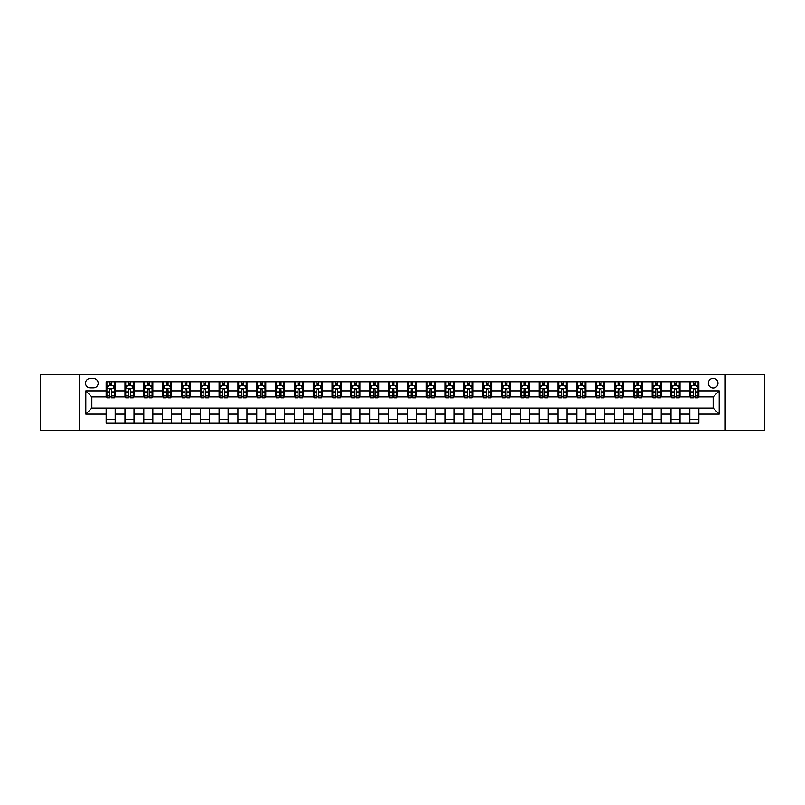 <?xml version="1.0" encoding="UTF-8"?>
<svg xmlns="http://www.w3.org/2000/svg" width="805" height="805" viewBox="0 0 805 805"><rect width="100%" height="100%" fill="white"/><g stroke="black" fill="none" stroke-linecap="round" stroke-linejoin="round"><path stroke-width="1.21" d="M713.16 378.4A4.82 4.82 0 0 0 708.34 383.22A4.82 4.82 0 0 0 713.16 388.04A4.82 4.82 0 0 0 717.98 383.22A4.82 4.82 0 0 0 713.16 378.4M725.214 430.363L764.75 430.363L764.75 374.637L725.214 374.637L725.214 430.363L79.786 430.363L79.786 374.637L40.25 374.637L40.25 430.363L79.786 430.363M90.18 387.889L93.491 387.889A4.669 4.669 0 0 0 98.17 383.22A4.669 4.669 0 0 0 93.491 378.551L90.18 378.551A4.669 4.669 0 0 0 85.511 383.22A4.669 4.669 0 0 0 90.18 387.889M725.214 374.637L79.786 374.637M106.149 414.102L85.813 414.102L85.813 390.898L106.149 390.898L106.149 396.925L91.84 396.925L91.84 408.075L106.149 408.075L106.149 423.209L698.851 423.209L698.851 408.075L713.16 408.075L713.16 396.925L698.851 396.925L698.851 390.898L719.187 390.898L719.187 414.102L698.851 414.102M698.851 390.898L698.851 381.791L106.149 381.791L106.149 390.898M689.815 381.791L689.815 396.925L690.569 396.925M693.427 396.925L695.238 396.925M698.096 396.925L698.851 396.925M689.815 396.925L679.269 396.925M670.988 381.791L670.988 396.925L671.742 396.925M674.6 396.925L676.411 396.925M670.988 396.925L660.442 396.925M652.161 381.791L652.161 396.925L652.915 396.925M655.773 396.925L657.584 396.925M652.161 396.925L641.615 396.925M633.334 381.791L633.334 396.925L634.088 396.925M636.946 396.925L638.757 396.925M633.334 396.925L622.788 396.925M614.507 381.791L614.507 396.925L615.251 396.925M618.119 396.925L619.92 396.925M614.507 396.925L603.961 396.925M595.68 381.791L595.68 396.925L596.425 396.925M599.292 396.925L601.094 396.925M595.68 396.925L585.134 396.925M576.843 381.791L576.843 396.925L577.598 396.925M580.465 396.925L582.267 396.925M576.843 396.925L566.307 396.925M558.016 381.791L558.016 396.925L558.771 396.925M561.638 396.925L563.44 396.925M558.016 396.925L547.47 396.925M539.189 381.791L539.189 396.925L539.944 396.925M542.801 396.925L544.613 396.925M539.189 396.925L528.644 396.925M520.362 381.791L520.362 396.925L521.117 396.925M523.975 396.925L525.786 396.925M520.362 396.925L509.817 396.925M501.535 381.791L501.535 396.925L502.29 396.925M505.148 396.925L506.959 396.925M501.535 396.925L490.99 396.925M482.708 381.791L482.708 396.925L483.463 396.925M486.321 396.925L488.132 396.925M482.708 396.925L472.163 396.925M463.881 381.791L463.881 396.925L464.636 396.925M467.494 396.925L469.305 396.925M463.881 396.925L453.336 396.925M445.054 381.791L445.054 396.925L445.809 396.925M448.667 396.925L450.478 396.925M445.054 396.925L434.509 396.925M426.227 381.791L426.227 396.925L426.972 396.925M429.84 396.925L431.641 396.925M426.227 396.925L415.682 396.925M407.39 381.791L407.39 396.925L408.145 396.925M411.013 396.925L412.814 396.925M407.39 396.925L396.855 396.925M388.563 381.791L388.563 396.925L389.318 396.925M392.186 396.925L393.987 396.925M388.563 396.925L378.028 396.925M369.737 381.791L369.737 396.925L370.491 396.925M373.359 396.925L375.16 396.925M369.737 396.925L359.191 396.925M350.91 381.791L350.91 396.925L351.664 396.925M354.522 396.925L356.333 396.925M350.91 396.925L340.364 396.925M332.083 381.791L332.083 396.925L332.837 396.925M335.695 396.925L337.506 396.925M332.083 396.925L321.537 396.925M313.256 381.791L313.256 396.925L314.01 396.925M316.868 396.925L318.679 396.925M313.256 396.925L302.71 396.925M294.429 381.791L294.429 396.925L295.183 396.925M298.041 396.925L299.852 396.925M294.429 396.925L283.883 396.925M275.602 381.791L275.602 396.925L276.356 396.925M279.214 396.925L281.026 396.925M275.602 396.925L265.056 396.925M256.775 381.791L256.775 396.925L257.53 396.925M260.387 396.925L262.199 396.925M256.775 396.925L246.229 396.925M237.948 381.791L237.948 396.925L238.693 396.925M241.56 396.925L243.362 396.925M237.948 396.925L227.402 396.925M219.111 381.791L219.111 396.925L219.866 396.925M222.733 396.925L224.535 396.925M219.111 396.925L208.576 396.925M200.284 381.791L200.284 396.925L201.039 396.925M203.906 396.925L205.708 396.925M200.284 396.925L189.749 396.925M181.457 381.791L181.457 396.925L182.212 396.925M185.08 396.925L186.881 396.925M181.457 396.925L170.912 396.925M162.63 381.791L162.63 396.925L163.385 396.925M166.243 396.925L168.054 396.925M162.63 396.925L152.085 396.925M143.803 381.791L143.803 396.925L144.558 396.925M147.416 396.925L149.227 396.925M143.803 396.925L133.258 396.925M124.976 381.791L124.976 396.925L125.731 396.925M128.589 396.925L130.4 396.925M124.976 396.925L114.431 396.925M106.149 396.925L106.904 396.925M109.762 396.925L111.573 396.925M106.149 408.075L115.185 408.075L115.185 423.209M698.851 408.075L115.185 408.075M115.185 381.791L115.185 396.925M106.149 385.555L106.904 385.555M109.762 385.555L111.573 385.555M114.431 385.555L115.185 385.555M106.149 419.445L115.185 419.445M124.976 408.075L124.976 423.209M134.012 381.791L134.012 396.925M124.976 385.555L125.731 385.555M128.589 385.555L130.4 385.555M133.258 385.555L134.012 385.555M134.012 408.075L134.012 423.209M124.976 419.445L134.012 419.445M143.803 408.075L143.803 423.209M152.839 408.075L152.839 423.209M143.803 419.445L152.839 419.445M152.839 381.791L152.839 396.925M143.803 385.555L144.558 385.555M147.416 385.555L149.227 385.555M152.085 385.555L152.839 385.555M162.63 408.075L162.63 423.209M171.666 408.075L171.666 423.209M162.63 419.445L171.666 419.445M171.666 381.791L171.666 396.925M162.63 385.555L163.385 385.555M166.243 385.555L168.054 385.555M170.912 385.555L171.666 385.555M181.457 408.075L181.457 423.209M190.493 408.075L190.493 423.209M181.457 419.445L190.493 419.445M190.493 381.791L190.493 396.925M181.457 385.555L182.212 385.555M185.08 385.555L186.881 385.555M189.749 385.555L190.493 385.555M200.284 408.075L200.284 423.209M209.32 408.075L209.32 423.209M200.284 419.445L209.32 419.445M209.32 381.791L209.32 396.925M200.284 385.555L201.039 385.555M203.906 385.555L205.708 385.555M208.576 385.555L209.32 385.555M219.111 408.075L219.111 423.209M228.157 408.075L228.157 423.209M219.111 419.445L228.157 419.445M228.157 381.791L228.157 396.925M219.111 385.555L219.866 385.555M222.733 385.555L224.535 385.555M227.402 385.555L228.157 385.555M237.948 408.075L237.948 423.209M246.984 408.075L246.984 423.209M237.948 419.445L246.984 419.445M246.984 381.791L246.984 396.925M237.948 385.555L238.693 385.555M241.56 385.555L243.362 385.555M246.229 385.555L246.984 385.555M256.775 408.075L256.775 423.209M265.811 408.075L265.811 423.209M256.775 419.445L265.811 419.445M265.811 381.791L265.811 396.925M256.775 385.555L257.53 385.555M260.387 385.555L262.199 385.555M265.056 385.555L265.811 385.555M275.602 408.075L275.602 423.209M284.638 408.075L284.638 423.209M275.602 419.445L284.638 419.445M284.638 381.791L284.638 396.925M275.602 385.555L276.356 385.555M279.214 385.555L281.026 385.555M283.883 385.555L284.638 385.555M294.429 408.075L294.429 423.209M303.465 408.075L303.465 423.209M294.429 419.445L303.465 419.445M303.465 381.791L303.465 396.925M294.429 385.555L295.183 385.555M298.041 385.555L299.852 385.555M302.71 385.555L303.465 385.555M313.256 408.075L313.256 423.209M322.292 408.075L322.292 423.209M313.256 419.445L322.292 419.445M322.292 381.791L322.292 396.925M313.256 385.555L314.01 385.555M316.868 385.555L318.679 385.555M321.537 385.555L322.292 385.555M332.083 408.075L332.083 423.209M341.119 408.075L341.119 423.209M332.083 419.445L341.119 419.445M341.119 381.791L341.119 396.925M332.083 385.555L332.837 385.555M335.695 385.555L337.506 385.555M340.364 385.555L341.119 385.555M350.91 408.075L350.91 423.209M359.946 408.075L359.946 423.209M350.91 419.445L359.946 419.445M359.946 381.791L359.946 396.925M350.91 385.555L351.664 385.555M354.522 385.555L356.333 385.555M359.191 385.555L359.946 385.555M369.737 408.075L369.737 423.209M378.773 408.075L378.773 423.209M369.737 419.445L378.773 419.445M378.773 381.791L378.773 396.925M369.737 385.555L370.491 385.555M373.359 385.555L375.16 385.555M378.028 385.555L378.773 385.555M388.563 408.075L388.563 423.209M397.61 408.075L397.61 423.209M388.563 419.445L397.61 419.445M397.61 381.791L397.61 396.925M388.563 385.555L389.318 385.555M392.186 385.555L393.987 385.555M396.855 385.555L397.61 385.555M407.39 408.075L407.39 423.209M416.437 408.075L416.437 423.209M407.39 419.445L416.437 419.445M416.437 381.791L416.437 396.925M407.39 385.555L408.145 385.555M411.013 385.555L412.814 385.555M415.682 385.555L416.437 385.555M426.227 408.075L426.227 423.209M435.264 408.075L435.264 423.209M426.227 419.445L435.264 419.445M435.264 381.791L435.264 396.925M426.227 385.555L426.972 385.555M429.84 385.555L431.641 385.555M434.509 385.555L435.264 385.555M445.054 408.075L445.054 423.209M454.09 408.075L454.09 423.209M445.054 419.445L454.09 419.445M454.09 381.791L454.09 396.925M445.054 385.555L445.809 385.555M448.667 385.555L450.478 385.555M453.336 385.555L454.09 385.555M463.881 408.075L463.881 423.209M472.917 408.075L472.917 423.209M463.881 419.445L472.917 419.445M472.917 381.791L472.917 396.925M463.881 385.555L464.636 385.555M467.494 385.555L469.305 385.555M472.163 385.555L472.917 385.555M482.708 408.075L482.708 423.209M491.744 408.075L491.744 423.209M482.708 419.445L491.744 419.445M491.744 381.791L491.744 396.925M482.708 385.555L483.463 385.555M486.321 385.555L488.132 385.555M490.99 385.555L491.744 385.555M501.535 408.075L501.535 423.209M510.571 408.075L510.571 423.209M501.535 419.445L510.571 419.445M510.571 381.791L510.571 396.925M501.535 385.555L502.29 385.555M505.148 385.555L506.959 385.555M509.817 385.555L510.571 385.555M520.362 408.075L520.362 423.209M529.398 408.075L529.398 423.209M520.362 419.445L529.398 419.445M529.398 381.791L529.398 396.925M520.362 385.555L521.117 385.555M523.975 385.555L525.786 385.555M528.644 385.555L529.398 385.555M539.189 408.075L539.189 423.209M548.225 408.075L548.225 423.209M539.189 419.445L548.225 419.445M548.225 381.791L548.225 396.925M539.189 385.555L539.944 385.555M542.801 385.555L544.613 385.555M547.47 385.555L548.225 385.555M558.016 408.075L558.016 423.209M567.052 408.075L567.052 423.209M558.016 419.445L567.052 419.445M567.052 381.791L567.052 396.925M558.016 385.555L558.771 385.555M561.638 385.555L563.44 385.555M566.307 385.555L567.052 385.555M576.843 408.075L576.843 423.209M585.889 408.075L585.889 423.209M576.843 419.445L585.889 419.445M585.889 381.791L585.889 396.925M576.843 385.555L577.598 385.555M580.465 385.555L582.267 385.555M585.134 385.555L585.889 385.555M595.68 408.075L595.68 423.209M604.716 408.075L604.716 423.209M595.68 419.445L604.716 419.445M604.716 381.791L604.716 396.925M595.68 385.555L596.425 385.555M599.292 385.555L601.094 385.555M603.961 385.555L604.716 385.555M614.507 408.075L614.507 423.209M623.543 408.075L623.543 423.209M614.507 419.445L623.543 419.445M623.543 381.791L623.543 396.925M614.507 385.555L615.251 385.555M618.119 385.555L619.92 385.555M622.788 385.555L623.543 385.555M633.334 408.075L633.334 423.209M642.37 408.075L642.37 423.209M633.334 419.445L642.37 419.445M642.37 381.791L642.37 396.925M633.334 385.555L634.088 385.555M636.946 385.555L638.757 385.555M641.615 385.555L642.37 385.555M652.161 408.075L652.161 423.209M661.197 408.075L661.197 423.209M652.161 419.445L661.197 419.445M661.197 381.791L661.197 396.925M652.161 385.555L652.915 385.555M655.773 385.555L657.584 385.555M660.442 385.555L661.197 385.555M670.988 408.075L670.988 423.209M680.024 408.075L680.024 423.209M670.988 419.445L680.024 419.445M680.024 381.791L680.024 396.925M670.988 385.555L671.742 385.555M674.6 385.555L676.411 385.555M679.269 385.555L680.024 385.555M689.815 408.075L689.815 423.209M689.815 419.445L698.851 419.445M689.815 385.555L690.569 385.555M693.427 385.555L695.238 385.555M698.096 385.555L698.851 385.555M91.84 396.925L85.813 390.898M91.84 408.075L85.813 414.102M719.187 390.898L713.16 396.925M719.187 414.102L713.16 408.075M111.573 383.744L109.762 383.744M114.431 395.939L111.573 395.939L111.573 397.831L114.431 397.831L114.431 388.644L112.921 385.625L108.403 385.625L106.904 388.644L106.904 397.831L109.762 397.831L109.762 395.939L106.904 395.939M106.904 388.644L106.904 381.791M114.431 388.644L114.431 381.791M109.762 385.625L109.762 381.791M111.573 381.791L111.573 385.625M111.573 395.939L111.573 389.771C110.969 388.614 110.366 388.614 109.762 389.771L109.762 395.939M130.4 383.744L128.589 383.744M133.258 395.939L130.4 395.939L130.4 397.831L133.258 397.831L133.258 388.644L131.758 385.625L127.23 385.625L125.731 388.644L125.731 397.831L128.589 397.831L128.589 395.939L125.731 395.939M125.731 388.644L125.731 381.791M133.258 388.644L133.258 381.791M128.589 385.625L128.589 381.791M130.4 381.791L130.4 385.625M130.4 395.939L130.4 389.771C129.796 388.614 129.192 388.614 128.589 389.771L128.589 395.939M149.227 383.744L147.416 383.744M152.085 395.939L149.227 395.939L149.227 397.831L152.085 397.831L152.085 388.644L150.585 385.625L146.067 385.625L144.558 388.644L144.558 397.831L147.416 397.831L147.416 395.939L144.558 395.939M144.558 388.644L144.558 381.791M152.085 388.644L152.085 381.791M147.416 385.625L147.416 381.791M149.227 381.791L149.227 385.625M149.227 395.939L149.227 389.771C148.623 388.614 148.019 388.614 147.416 389.771L147.416 395.939M168.054 383.744L166.243 383.744M170.912 395.939L168.054 395.939L168.054 397.831L170.912 397.831L170.912 388.644L169.412 385.625L164.894 385.625L163.385 388.644L163.385 397.831L166.243 397.831L166.243 395.939L163.385 395.939M163.385 388.644L163.385 381.791M170.912 388.644L170.912 381.791M166.243 385.625L166.243 381.791M168.054 381.791L168.054 385.625M168.054 395.939L168.054 389.771C167.45 388.614 166.846 388.614 166.243 389.771L166.243 395.939M186.881 383.744L185.08 383.744M189.749 395.939L186.881 395.939L186.881 397.831L189.749 397.831L189.749 388.644L188.239 385.625L183.721 385.625L182.212 388.644L182.212 397.831L185.08 397.831L185.08 395.939L182.212 395.939M182.212 388.644L182.212 381.791M189.749 388.644L189.749 381.791M185.08 385.625L185.08 381.791M186.881 381.791L186.881 385.625M186.881 395.939L186.881 389.771C186.277 388.614 185.673 388.614 185.08 389.771L185.08 395.939M205.708 383.744L203.906 383.744M208.576 395.939L205.708 395.939L205.708 397.831L208.576 397.831L208.576 388.644L207.066 385.625L202.548 385.625L201.039 388.644L201.039 397.831L203.906 397.831L203.906 395.939L201.039 395.939M201.039 388.644L201.039 381.791M208.576 388.644L208.576 381.791M203.906 385.625L203.906 381.791M205.708 381.791L205.708 385.625M205.708 395.939L205.708 389.771C205.104 388.614 204.51 388.614 203.906 389.771L203.906 395.939M224.535 383.744L222.733 383.744M227.402 395.939L224.535 395.939L224.535 397.831L227.402 397.831L227.402 388.644L225.893 385.625L221.375 385.625L219.866 388.644L219.866 397.831L222.733 397.831L222.733 395.939L219.866 395.939M219.866 388.644L219.866 381.791M227.402 388.644L227.402 381.791M222.733 385.625L222.733 381.791M224.535 381.791L224.535 385.625M224.535 395.939L224.535 389.771C223.941 388.614 223.337 388.614 222.733 389.771L222.733 395.939M243.362 383.744L241.56 383.744M246.229 395.939L243.362 395.939L243.362 397.831L246.229 397.831L246.229 388.644L244.72 385.625L240.202 385.625L238.693 388.644L238.693 397.831L241.56 397.831L241.56 395.939L238.693 395.939M238.693 388.644L238.693 381.791M246.229 388.644L246.229 381.791M241.56 385.625L241.56 381.791M243.362 381.791L243.362 385.625M243.362 395.939L243.362 389.771C242.768 388.614 242.164 388.614 241.56 389.771L241.56 395.939M262.199 383.744L260.387 383.744M265.056 395.939L262.199 395.939L262.199 397.831L265.056 397.831L265.056 388.644L263.547 385.625L259.029 385.625L257.53 388.644L257.53 397.831L260.387 397.831L260.387 395.939L257.53 395.939M257.53 388.644L257.53 381.791M265.056 388.644L265.056 381.791M260.387 385.625L260.387 381.791M262.199 381.791L262.199 385.625M262.199 395.939L262.199 389.771C261.595 388.614 260.991 388.614 260.387 389.771L260.387 395.939M281.026 383.744L279.214 383.744M283.883 395.939L281.026 395.939L281.026 397.831L283.883 397.831L283.883 388.644L282.374 385.625L277.856 385.625L276.356 388.644L276.356 397.831L279.214 397.831L279.214 395.939L276.356 395.939M276.356 388.644L276.356 381.791M283.883 388.644L283.883 381.791M279.214 385.625L279.214 381.791M281.026 381.791L281.026 385.625M281.026 395.939L281.026 389.771C280.422 388.614 279.818 388.614 279.214 389.771L279.214 395.939M299.852 383.744L298.041 383.744M302.71 395.939L299.852 395.939L299.852 397.831L302.71 397.831L302.71 388.644L301.201 385.625L296.683 385.625L295.183 388.644L295.183 397.831L298.041 397.831L298.041 395.939L295.183 395.939M295.183 388.644L295.183 381.791M302.71 388.644L302.71 381.791M298.041 385.625L298.041 381.791M299.852 381.791L299.852 385.625M299.852 395.939L299.852 389.771C299.249 388.614 298.645 388.614 298.041 389.771L298.041 395.939M318.679 383.744L316.868 383.744M321.537 395.939L318.679 395.939L318.679 397.831L321.537 397.831L321.537 388.644L320.038 385.625L315.52 385.625L314.01 388.644L314.01 397.831L316.868 397.831L316.868 395.939L314.01 395.939M314.01 388.644L314.01 381.791M321.537 388.644L321.537 381.791M316.868 385.625L316.868 381.791M318.679 381.791L318.679 385.625M318.679 395.939L318.679 389.771C318.076 388.614 317.472 388.614 316.868 389.771L316.868 395.939M337.506 383.744L335.695 383.744M340.364 395.939L337.506 395.939L337.506 397.831L340.364 397.831L340.364 388.644L338.865 385.625L334.347 385.625L332.837 388.644L332.837 397.831L335.695 397.831L335.695 395.939L332.837 395.939M332.837 388.644L332.837 381.791M340.364 388.644L340.364 381.791M335.695 385.625L335.695 381.791M337.506 381.791L337.506 385.625M337.506 395.939L337.506 389.771C336.903 388.614 336.299 388.614 335.695 389.771L335.695 395.939M356.333 383.744L354.522 383.744M359.191 395.939L356.333 395.939L356.333 397.831L359.191 397.831L359.191 388.644L357.692 385.625L353.174 385.625L351.664 388.644L351.664 397.831L354.522 397.831L354.522 395.939L351.664 395.939M351.664 388.644L351.664 381.791M359.191 388.644L359.191 381.791M354.522 385.625L354.522 381.791M356.333 381.791L356.333 385.625M356.333 395.939L356.333 389.771C355.73 388.614 355.126 388.614 354.522 389.771L354.522 395.939M375.16 383.744L373.359 383.744M378.028 395.939L375.16 395.939L375.16 397.831L378.028 397.831L378.028 388.644L376.519 385.625L372.001 385.625L370.491 388.644L370.491 397.831L373.359 397.831L373.359 395.939L370.491 395.939M370.491 388.644L370.491 381.791M378.028 388.644L378.028 381.791M373.359 385.625L373.359 381.791M375.16 381.791L375.16 385.625M375.16 395.939L375.16 389.771C374.556 388.614 373.953 388.614 373.359 389.771L373.359 395.939M393.987 383.744L392.186 383.744M396.855 395.939L393.987 395.939L393.987 397.831L396.855 397.831L396.855 388.644L395.346 385.625L390.827 385.625L389.318 388.644L389.318 397.831L392.186 397.831L392.186 395.939L389.318 395.939M389.318 388.644L389.318 381.791M396.855 388.644L396.855 381.791M392.186 385.625L392.186 381.791M393.987 381.791L393.987 385.625M393.987 395.939L393.987 389.771C393.383 388.614 392.79 388.614 392.186 389.771L392.186 395.939M412.814 383.744L411.013 383.744M415.682 395.939L412.814 395.939L412.814 397.831L415.682 397.831L415.682 388.644L414.173 385.625L409.654 385.625L408.145 388.644L408.145 397.831L411.013 397.831L411.013 395.939L408.145 395.939M408.145 388.644L408.145 381.791M415.682 388.644L415.682 381.791M411.013 385.625L411.013 381.791M412.814 381.791L412.814 385.625M412.814 395.939L412.814 389.771C412.22 388.614 411.617 388.614 411.013 389.771L411.013 395.939M431.641 383.744L429.84 383.744M434.509 395.939L431.641 395.939L431.641 397.831L434.509 397.831L434.509 388.644L432.999 385.625L428.481 385.625L426.972 388.644L426.972 397.831L429.84 397.831L429.84 395.939L426.972 395.939M426.972 388.644L426.972 381.791M434.509 388.644L434.509 381.791M429.84 385.625L429.84 381.791M431.641 381.791L431.641 385.625M431.641 395.939L431.641 389.771C431.047 388.614 430.444 388.614 429.84 389.771L429.84 395.939M450.478 383.744L448.667 383.744M453.336 395.939L450.478 395.939L450.478 397.831L453.336 397.831L453.336 388.644L451.826 385.625L447.308 385.625L445.809 388.644L445.809 397.831L448.667 397.831L448.667 395.939L445.809 395.939M445.809 388.644L445.809 381.791M453.336 388.644L453.336 381.791M448.667 385.625L448.667 381.791M450.478 381.791L450.478 385.625M450.478 395.939L450.478 389.771C449.874 388.614 449.271 388.614 448.667 389.771L448.667 395.939M469.305 383.744L467.494 383.744M472.163 395.939L469.305 395.939L469.305 397.831L472.163 397.831L472.163 388.644L470.653 385.625L466.135 385.625L464.636 388.644L464.636 397.831L467.494 397.831L467.494 395.939L464.636 395.939M464.636 388.644L464.636 381.791M472.163 388.644L472.163 381.791M467.494 385.625L467.494 381.791M469.305 381.791L469.305 385.625M469.305 395.939L469.305 389.771C468.701 388.614 468.097 388.614 467.494 389.771L467.494 395.939M488.132 383.744L486.321 383.744M490.99 395.939L488.132 395.939L488.132 397.831L490.99 397.831L490.99 388.644L489.48 385.625L484.962 385.625L483.463 388.644L483.463 397.831L486.321 397.831L486.321 395.939L483.463 395.939M483.463 388.644L483.463 381.791M490.99 388.644L490.99 381.791M486.321 385.625L486.321 381.791M488.132 381.791L488.132 385.625M488.132 395.939L488.132 389.771C487.528 388.614 486.924 388.614 486.321 389.771L486.321 395.939M506.959 383.744L505.148 383.744M509.817 395.939L506.959 395.939L506.959 397.831L509.817 397.831L509.817 388.644L508.317 385.625L503.799 385.625L502.29 388.644L502.29 397.831L505.148 397.831L505.148 395.939L502.29 395.939M502.29 388.644L502.29 381.791M509.817 388.644L509.817 381.791M505.148 385.625L505.148 381.791M506.959 381.791L506.959 385.625M506.959 395.939L506.959 389.771C506.355 388.614 505.751 388.614 505.148 389.771L505.148 395.939M525.786 383.744L523.975 383.744M528.644 395.939L525.786 395.939L525.786 397.831L528.644 397.831L528.644 388.644L527.144 385.625L522.626 385.625L521.117 388.644L521.117 397.831L523.975 397.831L523.975 395.939L521.117 395.939M521.117 388.644L521.117 381.791M528.644 388.644L528.644 381.791M523.975 385.625L523.975 381.791M525.786 381.791L525.786 385.625M525.786 395.939L525.786 389.771C525.182 388.614 524.578 388.614 523.975 389.771L523.975 395.939M544.613 383.744L542.801 383.744M547.47 395.939L544.613 395.939L544.613 397.831L547.47 397.831L547.47 388.644L545.971 385.625L541.453 385.625L539.944 388.644L539.944 397.831L542.801 397.831L542.801 395.939L539.944 395.939M539.944 388.644L539.944 381.791M547.47 388.644L547.47 381.791M542.801 385.625L542.801 381.791M544.613 381.791L544.613 385.625M544.613 395.939L544.613 389.771C544.009 388.614 543.405 388.614 542.801 389.771L542.801 395.939M563.44 383.744L561.638 383.744M566.307 395.939L563.44 395.939L563.44 397.831L566.307 397.831L566.307 388.644L564.798 385.625L560.28 385.625L558.771 388.644L558.771 397.831L561.638 397.831L561.638 395.939L558.771 395.939M558.771 388.644L558.771 381.791M566.307 388.644L566.307 381.791M561.638 385.625L561.638 381.791M563.44 381.791L563.44 385.625M563.44 395.939L563.44 389.771C562.836 388.614 562.242 388.614 561.638 389.771L561.638 395.939M582.267 383.744L580.465 383.744M585.134 395.939L582.267 395.939L582.267 397.831L585.134 397.831L585.134 388.644L583.625 385.625L579.107 385.625L577.598 388.644L577.598 397.831L580.465 397.831L580.465 395.939L577.598 395.939M577.598 388.644L577.598 381.791M585.134 388.644L585.134 381.791M580.465 385.625L580.465 381.791M582.267 381.791L582.267 385.625M582.267 395.939L582.267 389.771C581.663 388.614 581.069 388.614 580.465 389.771L580.465 395.939M601.094 383.744L599.292 383.744M603.961 395.939L601.094 395.939L601.094 397.831L603.961 397.831L603.961 388.644L602.452 385.625L597.934 385.625L596.425 388.644L596.425 397.831L599.292 397.831L599.292 395.939L596.425 395.939M596.425 388.644L596.425 381.791M603.961 388.644L603.961 381.791M599.292 385.625L599.292 381.791M601.094 381.791L601.094 385.625M601.094 395.939L601.094 389.771C600.5 388.614 599.896 388.614 599.292 389.771L599.292 395.939M619.92 383.744L618.119 383.744M622.788 395.939L619.92 395.939L619.92 397.831L622.788 397.831L622.788 388.644L621.279 385.625L616.761 385.625L615.251 388.644L615.251 397.831L618.119 397.831L618.119 395.939L615.251 395.939M615.251 388.644L615.251 381.791M622.788 388.644L622.788 381.791M618.119 385.625L618.119 381.791M619.92 381.791L619.92 385.625M619.92 395.939L619.92 389.771C619.327 388.614 618.723 388.614 618.119 389.771L618.119 395.939M638.757 383.744L636.946 383.744M641.615 395.939L638.757 395.939L638.757 397.831L641.615 397.831L641.615 388.644L640.106 385.625L635.588 385.625L634.088 388.644L634.088 397.831L636.946 397.831L636.946 395.939L634.088 395.939M634.088 388.644L634.088 381.791M641.615 388.644L641.615 381.791M636.946 385.625L636.946 381.791M638.757 381.791L638.757 385.625M638.757 395.939L638.757 389.771C638.154 388.614 637.55 388.614 636.946 389.771L636.946 395.939M657.584 383.744L655.773 383.744M660.442 395.939L657.584 395.939L657.584 397.831L660.442 397.831L660.442 388.644L658.933 385.625L654.415 385.625L652.915 388.644L652.915 397.831L655.773 397.831L655.773 395.939L652.915 395.939M652.915 388.644L652.915 381.791M660.442 388.644L660.442 381.791M655.773 385.625L655.773 381.791M657.584 381.791L657.584 385.625M657.584 395.939L657.584 389.771C656.981 388.614 656.377 388.614 655.773 389.771L655.773 395.939M676.411 383.744L674.6 383.744M679.269 395.939L676.411 395.939L676.411 397.831L679.269 397.831L679.269 388.644L677.77 385.625L673.242 385.625L671.742 388.644L671.742 397.831L674.6 397.831L674.6 395.939L671.742 395.939M671.742 388.644L671.742 381.791M679.269 388.644L679.269 381.791M674.6 385.625L674.6 381.791M676.411 381.791L676.411 385.625M676.411 395.939L676.411 389.771C675.808 388.614 675.204 388.614 674.6 389.771L674.6 395.939M695.238 383.744L693.427 383.744M698.096 395.939L695.238 395.939L695.238 397.831L698.096 397.831L698.096 388.644L696.597 385.625L692.079 385.625L690.569 388.644L690.569 397.831L693.427 397.831L693.427 395.939L690.569 395.939M690.569 388.644L690.569 381.791M698.096 388.644L698.096 381.791M693.427 385.625L693.427 381.791M695.238 381.791L695.238 385.625M695.238 395.939L695.238 389.771C694.635 388.614 694.031 388.614 693.427 389.771L693.427 395.939M124.976 414.102L115.185 414.102M124.976 390.898L115.185 390.898M143.803 390.898L134.012 390.898M143.803 414.102L134.012 414.102M162.63 390.898L152.839 390.898M162.63 414.102L152.839 414.102M181.457 390.898L171.666 390.898M181.457 414.102L171.666 414.102M200.284 390.898L190.493 390.898M200.284 414.102L190.493 414.102M219.111 390.898L209.32 390.898M219.111 414.102L209.32 414.102M237.948 390.898L228.157 390.898M237.948 414.102L228.157 414.102M256.775 390.898L246.984 390.898M256.775 414.102L246.984 414.102M275.602 390.898L265.811 390.898M275.602 414.102L265.811 414.102M294.429 390.898L284.638 390.898M294.429 414.102L284.638 414.102M313.256 390.898L303.465 390.898M313.256 414.102L303.465 414.102M332.083 390.898L322.292 390.898M332.083 414.102L322.292 414.102M350.91 390.898L341.119 390.898M350.91 414.102L341.119 414.102M369.737 390.898L359.946 390.898M369.737 414.102L359.946 414.102M388.563 390.898L378.773 390.898M388.563 414.102L378.773 414.102M407.39 390.898L397.61 390.898M407.39 414.102L397.61 414.102M426.227 390.898L416.437 390.898M426.227 414.102L416.437 414.102M445.054 390.898L435.264 390.898M445.054 414.102L435.264 414.102M463.881 390.898L454.09 390.898M463.881 414.102L454.09 414.102M482.708 390.898L472.917 390.898M482.708 414.102L472.917 414.102M501.535 390.898L491.744 390.898M501.535 414.102L491.744 414.102M520.362 390.898L510.571 390.898M520.362 414.102L510.571 414.102M539.189 390.898L529.398 390.898M539.189 414.102L529.398 414.102M558.016 390.898L548.225 390.898M558.016 414.102L548.225 414.102M576.843 390.898L567.052 390.898M576.843 414.102L567.052 414.102M595.68 390.898L585.889 390.898M595.68 414.102L585.889 414.102M614.507 390.898L604.716 390.898M614.507 414.102L604.716 414.102M633.334 390.898L623.543 390.898M633.334 414.102L623.543 414.102M652.161 390.898L642.37 390.898M652.161 414.102L642.37 414.102M670.988 390.898L661.197 390.898M670.988 414.102L661.197 414.102M689.815 390.898L680.024 390.898M689.815 414.102L680.024 414.102M114.391 388.563L106.934 388.563M106.904 385.806L108.313 385.806M113.012 385.806L114.431 385.806M109.762 391.904L106.904 391.904M114.431 391.904L111.573 391.904M111.573 384.71L109.762 384.71M133.228 388.563L125.771 388.563M125.731 385.806L127.15 385.806M131.849 385.806L133.258 385.806M128.589 391.904L125.731 391.904M133.258 391.904L130.4 391.904M130.4 384.71L128.589 384.71M152.054 388.563L144.598 388.563M144.558 385.806L145.977 385.806M150.676 385.806L152.085 385.806M147.416 391.904L144.558 391.904M152.085 391.904L149.227 391.904M149.227 384.71L147.416 384.71M170.881 388.563L163.425 388.563M163.385 385.806L164.804 385.806M169.503 385.806L170.912 385.806M166.243 391.904L163.385 391.904M170.912 391.904L168.054 391.904M168.054 384.71L166.243 384.71M189.708 388.563L182.252 388.563M182.212 385.806L183.631 385.806M188.33 385.806L189.749 385.806M185.08 391.904L182.212 391.904M189.749 391.904L186.881 391.904M186.881 384.71L185.08 384.71M208.535 388.563L201.079 388.563M201.039 385.806L202.458 385.806M207.157 385.806L208.576 385.806M203.906 391.904L201.039 391.904M208.576 391.904L205.708 391.904M205.708 384.71L203.906 384.71M227.362 388.563L219.906 388.563M219.866 385.806L221.284 385.806M225.984 385.806L227.402 385.806M222.733 391.904L219.866 391.904M227.402 391.904L224.535 391.904M224.535 384.71L222.733 384.71M246.189 388.563L238.733 388.563M238.693 385.806L240.111 385.806M244.811 385.806L246.229 385.806M241.56 391.904L238.693 391.904M246.229 391.904L243.362 391.904M243.362 384.71L241.56 384.71M265.016 388.563L257.56 388.563M257.53 385.806L258.938 385.806M263.638 385.806L265.056 385.806M260.387 391.904L257.53 391.904M265.056 391.904L262.199 391.904M262.199 384.71L260.387 384.71M283.843 388.563L276.387 388.563M276.356 385.806L277.765 385.806M282.464 385.806L283.883 385.806M279.214 391.904L276.356 391.904M283.883 391.904L281.026 391.904M281.026 384.71L279.214 384.71M302.67 388.563L295.214 388.563M295.183 385.806L296.592 385.806M301.291 385.806L302.71 385.806M298.041 391.904L295.183 391.904M302.71 391.904L299.852 391.904M299.852 384.71L298.041 384.71M321.507 388.563L314.051 388.563M314.01 385.806L315.429 385.806M320.128 385.806L321.537 385.806M316.868 391.904L314.01 391.904M321.537 391.904L318.679 391.904M318.679 384.71L316.868 384.71M340.334 388.563L332.878 388.563M332.837 385.806L334.256 385.806M338.955 385.806L340.364 385.806M335.695 391.904L332.837 391.904M340.364 391.904L337.506 391.904M337.506 384.71L335.695 384.71M359.161 388.563L351.704 388.563M351.664 385.806L353.083 385.806M357.782 385.806L359.191 385.806M354.522 391.904L351.664 391.904M359.191 391.904L356.333 391.904M356.333 384.71L354.522 384.71M377.988 388.563L370.531 388.563M370.491 385.806L371.91 385.806M376.609 385.806L378.028 385.806M373.359 391.904L370.491 391.904M378.028 391.904L375.16 391.904M375.16 384.71L373.359 384.71M396.815 388.563L389.358 388.563M389.318 385.806L390.737 385.806M395.436 385.806L396.855 385.806M392.186 391.904L389.318 391.904M396.855 391.904L393.987 391.904M393.987 384.71L392.186 384.71M415.642 388.563L408.185 388.563M408.145 385.806L409.564 385.806M414.263 385.806L415.682 385.806M411.013 391.904L408.145 391.904M415.682 391.904L412.814 391.904M412.814 384.71L411.013 384.71M434.469 388.563L427.012 388.563M426.972 385.806L428.391 385.806M433.09 385.806L434.509 385.806M429.84 391.904L426.972 391.904M434.509 391.904L431.641 391.904M431.641 384.71L429.84 384.71M453.296 388.563L445.839 388.563M445.809 385.806L447.218 385.806M451.917 385.806L453.336 385.806M448.667 391.904L445.809 391.904M453.336 391.904L450.478 391.904M450.478 384.71L448.667 384.71M472.122 388.563L464.666 388.563M464.636 385.806L466.045 385.806M470.744 385.806L472.163 385.806M467.494 391.904L464.636 391.904M472.163 391.904L469.305 391.904M469.305 384.71L467.494 384.71M490.949 388.563L483.493 388.563M483.463 385.806L484.872 385.806M489.571 385.806L490.99 385.806M486.321 391.904L483.463 391.904M490.99 391.904L488.132 391.904M488.132 384.71L486.321 384.71M509.786 388.563L502.33 388.563M502.29 385.806L503.709 385.806M508.408 385.806L509.817 385.806M505.148 391.904L502.29 391.904M509.817 391.904L506.959 391.904M506.959 384.71L505.148 384.71M528.613 388.563L521.157 388.563M521.117 385.806L522.536 385.806M527.235 385.806L528.644 385.806M523.975 391.904L521.117 391.904M528.644 391.904L525.786 391.904M525.786 384.71L523.975 384.71M547.44 388.563L539.984 388.563M539.944 385.806L541.363 385.806M546.062 385.806L547.47 385.806M542.801 391.904L539.944 391.904M547.47 391.904L544.613 391.904M544.613 384.71L542.801 384.71M566.267 388.563L558.811 388.563M558.771 385.806L560.189 385.806M564.889 385.806L566.307 385.806M561.638 391.904L558.771 391.904M566.307 391.904L563.44 391.904M563.44 384.71L561.638 384.71M585.094 388.563L577.638 388.563M577.598 385.806L579.016 385.806M583.716 385.806L585.134 385.806M580.465 391.904L577.598 391.904M585.134 391.904L582.267 391.904M582.267 384.71L580.465 384.71M603.921 388.563L596.465 388.563M596.425 385.806L597.843 385.806M602.543 385.806L603.961 385.806M599.292 391.904L596.425 391.904M603.961 391.904L601.094 391.904M601.094 384.71L599.292 384.71M622.748 388.563L615.292 388.563M615.251 385.806L616.67 385.806M621.369 385.806L622.788 385.806M618.119 391.904L615.251 391.904M622.788 391.904L619.92 391.904M619.92 384.71L618.119 384.71M641.575 388.563L634.119 388.563M634.088 385.806L635.497 385.806M640.196 385.806L641.615 385.806M636.946 391.904L634.088 391.904M641.615 391.904L638.757 391.904M638.757 384.71L636.946 384.71M660.402 388.563L652.946 388.563M652.915 385.806L654.324 385.806M659.023 385.806L660.442 385.806M655.773 391.904L652.915 391.904M660.442 391.904L657.584 391.904M657.584 384.71L655.773 384.71M679.229 388.563L671.773 388.563M671.742 385.806L673.151 385.806M677.85 385.806L679.269 385.806M674.6 391.904L671.742 391.904M679.269 391.904L676.411 391.904M676.411 384.71L674.6 384.71M698.066 388.563L690.61 388.563M690.569 385.806L691.988 385.806M696.687 385.806L698.096 385.806M693.427 391.904L690.569 391.904M698.096 391.904L695.238 391.904M695.238 384.71L693.427 384.71"/></g></svg>
